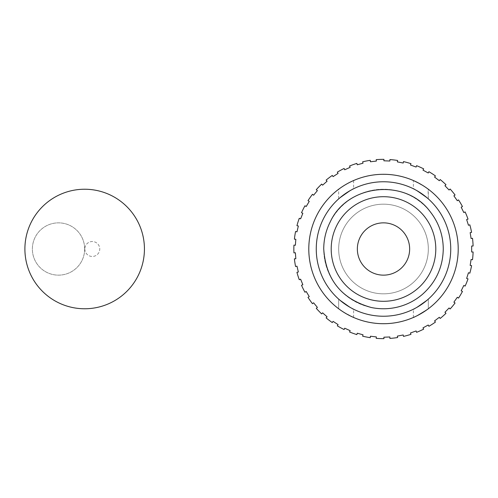 <?xml version="1.0" encoding="UTF-8"?>
<svg xmlns="http://www.w3.org/2000/svg" width="498" height="498" viewBox="0 0 498 498"><rect width="100%" height="100%" fill="white"/><g stroke="black" fill="none" stroke-linecap="round" stroke-linejoin="round"><path stroke-width="0.37" stroke-dasharray="2.49 1.87" d="M84.816 249A7.47 7.47 0 0 0 92.286 256.47A7.47 7.47 0 0 0 99.756 249A7.47 7.47 0 0 0 92.286 241.53A7.47 7.47 0 0 0 84.816 249A7.47 7.47 0 0 1 92.286 241.53A7.47 7.47 0 0 1 99.756 249A7.47 7.47 0 0 1 92.286 256.47A7.47 7.47 0 0 1 84.816 249M84.666 249A26.145 26.145 0 0 0 58.521 222.855A26.145 26.145 0 0 0 32.37 249A26.145 26.145 0 0 0 58.521 275.145A26.145 26.145 0 0 0 84.666 249A26.145 26.145 0 0 0 58.521 222.855A26.145 26.145 0 0 0 32.37 249A26.145 26.145 0 0 0 58.521 275.145A26.145 26.145 0 0 0 84.666 249M295.376 252.766L295.831 258.73M344.087 185.536L338.677 189.234A74.706 74.706 0 0 0 383.497 323.706A74.706 74.706 0 0 0 428.324 189.234L423.225 185.729L416.459 181.957M293.932 245.122A89.652 89.652 0 0 0 293.932 252.878M294.393 258.836A89.652 89.652 0 0 0 295.575 266.505M296.939 272.325A89.652 89.652 0 0 0 299.279 279.72M301.514 285.267A89.652 89.652 0 0 0 304.957 292.22M308.007 297.356A89.652 89.652 0 0 0 312.47 303.699M316.274 308.312A89.652 89.652 0 0 0 321.658 313.902M326.115 317.88A89.652 89.652 0 0 0 332.291 322.586M337.302 325.829A89.652 89.652 0 0 0 344.118 329.539M349.571 331.985A89.652 89.652 0 0 0 356.873 334.606M362.637 336.187A89.652 89.652 0 0 0 370.257 337.669M376.195 338.354A89.652 89.652 0 0 0 383.946 338.646M389.915 338.422A89.652 89.652 0 0 0 397.628 337.532M403.492 336.393A89.652 89.652 0 0 0 410.975 334.339M416.596 332.315A89.652 89.652 0 0 0 423.68 329.141M428.927 326.29A89.652 89.652 0 0 0 435.439 322.069M440.195 318.446A89.652 89.652 0 0 0 445.984 313.286M450.13 308.978A89.652 89.652 0 0 0 455.066 302.996M458.509 298.103A89.652 89.652 0 0 0 462.468 291.436M465.12 286.082A89.652 89.652 0 0 0 468.02 278.886M472.509 259.726A89.652 89.652 0 0 0 473.1 251.988M469.826 273.184A89.652 89.652 0 0 0 471.594 265.633M344.548 185.25L338.677 189.234A74.706 74.706 0 0 0 308.791 249A74.706 74.706 0 0 1 383.497 174.294A74.706 74.706 0 0 1 458.21 249A74.706 74.706 0 0 0 428.324 189.234L428.324 198.883A67.236 67.236 0 0 1 428.324 299.117C408.734 312.943 408.734 312.943 428.324 299.117C408.734 312.943 408.734 312.943 428.324 299.117A67.236 67.236 0 0 0 428.324 198.883C408.734 185.057 408.734 185.057 428.324 198.883C408.734 185.057 408.734 185.057 428.324 198.883A67.236 67.236 0 0 1 428.324 299.117A67.236 67.236 0 0 0 428.324 198.883C408.734 185.057 408.734 185.057 428.324 198.883C408.734 185.057 408.734 185.057 428.324 198.883A67.236 67.236 0 0 1 428.324 299.117C408.734 312.943 408.734 312.943 428.324 299.117C408.734 312.943 408.734 312.943 428.324 299.117A67.236 67.236 0 0 0 428.324 198.883C408.734 185.057 408.734 185.057 428.324 198.883C408.734 185.057 408.734 185.057 428.324 198.883L428.043 189.022M472.509 238.274A89.652 89.652 0 0 1 473.1 246.012M469.826 224.816A89.652 89.652 0 0 1 471.594 232.367M465.12 211.918A89.652 89.652 0 0 1 468.02 219.114M458.509 199.897A89.652 89.652 0 0 1 462.468 206.564M450.13 189.022A89.652 89.652 0 0 1 455.066 195.004M440.195 179.554A89.652 89.652 0 0 1 445.984 184.714M428.927 171.71A89.652 89.652 0 0 1 435.439 175.931M416.596 165.685A89.652 89.652 0 0 1 423.68 168.859M403.492 161.607A89.652 89.652 0 0 1 410.975 163.661M389.915 159.578A89.652 89.652 0 0 1 397.628 160.468M376.195 159.646A89.652 89.652 0 0 1 383.946 159.354M362.637 161.813A89.652 89.652 0 0 1 370.257 160.331M349.571 166.015A89.652 89.652 0 0 1 356.873 163.394M337.302 172.171A89.652 89.652 0 0 1 344.118 168.461M326.115 180.12A89.652 89.652 0 0 1 332.291 175.414M316.274 189.688A89.652 89.652 0 0 1 321.658 184.098M308.007 200.644A89.652 89.652 0 0 1 312.47 194.301M301.514 212.733A89.652 89.652 0 0 1 304.957 205.78M296.939 225.675A89.652 89.652 0 0 1 299.279 218.28M294.393 239.165A89.652 89.652 0 0 1 295.575 231.495M423.568 312.053L428.324 308.766C408.87 320.556 408.87 320.556 428.324 308.766C408.87 320.556 408.87 320.556 428.324 308.766A74.706 74.706 0 0 0 458.21 249A74.706 74.706 0 0 1 383.497 323.706A74.706 74.706 0 0 1 338.677 189.234A74.706 74.706 0 0 0 308.791 249A74.706 74.706 0 0 1 338.677 189.234L338.677 198.883C358.267 185.057 358.267 185.057 338.677 198.883C358.267 185.057 358.267 185.057 338.677 198.883A67.236 67.236 0 0 0 338.677 299.117C358.267 312.943 358.267 312.943 338.677 299.117C358.267 312.943 358.267 312.943 338.677 299.117A67.236 67.236 0 0 1 338.677 198.883C358.267 185.057 358.267 185.057 338.677 198.883C358.267 185.057 358.267 185.057 338.677 198.883A67.236 67.236 0 0 0 338.677 299.117C358.267 312.943 358.267 312.943 338.677 299.117C358.267 312.943 358.267 312.943 338.677 299.117A67.236 67.236 0 0 1 338.677 198.883C358.267 185.057 358.267 185.057 338.677 198.883C358.267 185.057 358.267 185.057 338.677 198.883A67.236 67.236 0 0 0 338.677 299.117A67.236 67.236 0 0 1 338.677 198.883L338.677 189.234A74.706 74.706 0 0 0 308.791 249A74.706 74.706 0 0 1 383.497 174.294A74.706 74.706 0 0 1 458.21 249A74.706 74.706 0 0 0 428.324 189.234L427.626 188.717M471.656 251.988L471.656 246.012M471.077 238.498L470.168 232.591M468.45 225.252L466.645 219.55M463.831 212.559L461.179 207.205M457.326 200.725L453.883 195.839M449.09 190.024L444.944 185.717M439.317 180.699L434.567 177.076M428.236 172.98L422.989 170.129M416.11 167.042L410.483 165.025M403.218 163.027L397.348 161.887M389.866 161.022L383.89 160.792M376.357 161.084L370.419 161.769M363.023 163.201L357.259 164.788M350.162 167.334L344.709 169.781M338.092 173.379L333.075 176.628M327.08 181.197L322.617 185.175M317.388 190.603L313.584 195.216M309.252 201.385L306.195 206.521M302.852 213.275L300.618 218.815M298.346 226.005L296.982 231.825M295.831 239.27L295.376 245.234M296.982 266.175L298.346 271.995M300.618 279.185L302.852 284.725M306.195 291.479L309.252 296.615M313.584 302.784L317.388 307.397M322.617 312.825L327.08 316.803M333.075 321.372L338.092 324.621M344.709 328.219L350.162 330.666M357.259 333.212L363.023 334.799M370.419 336.231L376.357 336.916M383.89 337.208L389.866 336.978M397.348 336.113L403.218 334.973M410.483 332.975L416.11 330.958M422.989 327.871L428.236 325.02M434.567 320.924L439.317 317.301M444.944 312.283L449.09 307.976M453.883 302.161L457.326 297.275M461.179 290.795L463.831 285.441M466.645 278.45L468.45 272.748M470.168 265.409L471.077 259.502M323.731 249A59.766 59.766 0 0 1 383.497 189.234A59.766 59.766 0 0 1 443.264 249A59.766 59.766 0 0 1 383.497 308.766A59.766 59.766 0 0 1 323.731 249A59.766 59.766 0 0 1 383.497 189.234A59.766 59.766 0 0 1 443.264 249A59.766 59.766 0 0 1 383.497 308.766A59.766 59.766 0 0 1 323.731 249C323.762 239.445 325.935 230.4 330.249 221.865C347.629 183.88 405.422 177.96 430.141 211.631C438.757 222.6 443.133 235.056 443.264 249C443.133 235.056 438.757 222.6 430.141 211.631C405.422 177.96 347.629 183.88 330.249 221.865C325.935 230.4 323.762 239.445 323.731 249M338.677 249A44.826 44.826 0 0 0 383.497 293.826A44.826 44.826 0 0 0 428.324 249A44.826 44.826 0 0 0 383.497 204.174A44.826 44.826 0 0 0 338.677 249A44.826 44.826 0 0 1 383.497 204.174A44.826 44.826 0 0 1 428.324 249A44.826 44.826 0 0 1 383.497 293.826A44.826 44.826 0 0 1 338.677 249A44.826 44.826 0 0 1 383.497 204.174A44.826 44.826 0 0 1 428.324 249A44.826 44.826 0 0 1 383.497 293.826A44.826 44.826 0 0 1 338.677 249M331.201 249A52.296 52.296 0 0 0 383.497 301.296A52.296 52.296 0 0 0 435.794 249A52.296 52.296 0 0 0 383.497 196.704A52.296 52.296 0 0 0 331.201 249A52.296 52.296 0 0 1 383.497 196.704A52.296 52.296 0 0 1 435.794 249A52.296 52.296 0 0 1 383.497 301.296A52.296 52.296 0 0 1 331.201 249A52.296 52.296 0 0 0 383.497 301.296A52.296 52.296 0 0 0 435.794 249A52.296 52.296 0 0 0 383.497 196.704A52.296 52.296 0 0 0 331.201 249A52.296 52.296 0 0 1 383.497 196.704A52.296 52.296 0 0 1 435.794 249A52.296 52.296 0 0 1 383.497 301.296A52.296 52.296 0 0 1 331.201 249A52.296 52.296 0 0 0 383.497 301.296A52.296 52.296 0 0 0 435.794 249A52.296 52.296 0 0 0 383.497 196.704A52.296 52.296 0 0 0 331.201 249A52.296 52.296 0 0 1 383.497 196.704A52.296 52.296 0 0 1 435.794 249A52.296 52.296 0 0 1 383.497 301.296A52.296 52.296 0 0 1 331.201 249A52.296 52.296 0 0 0 383.497 301.296A52.296 52.296 0 0 0 435.794 249A52.296 52.296 0 0 0 383.497 196.704A52.296 52.296 0 0 0 331.201 249M342.151 186.781L343.122 186.146M345.307 184.795L349.708 182.368M350.287 182.081L351.843 181.328M352.939 180.83L353.58 180.544M353.051 180.78L352.491 181.035L353.051 180.78M351.793 181.353L350.853 181.801L351.793 181.353M348.774 182.853L349.926 182.262M426.487 187.895L424.483 186.538M422.852 185.493L420.947 184.353M417.617 182.536L418.171 182.822M417.038 182.243L415.88 181.67M415.008 181.26L424.115 186.296L413.384 180.531L413.384 188.767M414.143 180.867L415.002 181.26M415.239 181.372L416.963 182.206M420.704 184.216L422.846 185.493M423.481 185.891L424.427 186.501M424.638 186.638L426.668 188.026M415.78 181.627L414.716 181.129M414.23 180.905L413.794 180.706M424.358 186.457L427.309 188.487L424.383 186.47M428.324 308.766A74.706 74.706 0 0 0 458.21 249A74.706 74.706 0 0 1 428.324 308.766A74.706 74.706 0 0 0 458.21 249A74.706 74.706 0 0 1 428.324 308.766L428.324 299.117C408.734 312.943 408.734 312.943 428.324 299.117C408.734 312.943 408.734 312.943 428.324 299.117L428.324 308.766A74.706 74.706 0 0 0 428.324 189.234A74.706 74.706 0 0 1 458.21 249A74.706 74.706 0 0 0 428.324 189.234L427.751 188.81M426.556 187.951L424.85 186.781M423.543 185.928L422.914 185.536M422.298 185.156L421.7 184.795M420.281 183.974L418.961 183.245M418.227 182.853L417.766 182.61M352.067 181.228L352.839 180.874M348.04 183.245L346.72 183.974M339.25 309.19L338.677 308.766A74.706 74.706 0 0 1 308.791 249A74.706 74.706 0 0 0 338.677 308.766L345.295 313.205L350.542 316.043M340.439 310.049L342.151 311.219L340.439 310.049M343.458 312.072L344.087 312.464L343.458 312.072M344.697 312.844L345.295 313.205L344.697 312.844M346.72 314.026L348.04 314.755L346.72 314.026M348.774 315.147L349.235 315.39L348.774 315.147M353.58 317.456L342.879 311.704M342.618 311.53L339.692 309.513M426.562 310.049L424.85 311.219M422.304 312.844L422.914 312.464M421.694 313.205L420.281 314.026M418.949 314.761L420.698 313.79M413.396 317.469L413.384 309.233M417.766 315.39L418.227 315.147M421.7 313.205L418.961 314.755M413.944 317.22L414.51 316.965M415.208 316.647L416.147 316.199M417.112 315.72L418.345 315.085M308.791 249A74.706 74.706 0 0 0 338.677 308.766L338.677 299.117C358.267 312.943 358.267 312.943 338.677 299.117C358.267 312.943 358.267 312.943 338.677 299.117L338.677 308.766L338.677 299.117L338.677 308.766L338.677 299.117L338.677 308.766L339.375 309.283L338.677 308.766A74.706 74.706 0 0 1 308.791 249A74.706 74.706 0 0 0 338.677 308.766A74.706 74.706 0 0 1 308.791 249M351.221 316.373L352.279 316.871L351.221 316.373M353.617 180.531L353.617 188.767M353.617 317.469L353.617 309.233"/><path stroke-width="0.75" d="M144.432 249A59.766 59.766 0 0 0 84.666 189.234A59.766 59.766 0 0 0 24.9 249A59.766 59.766 0 0 0 84.666 308.766A59.766 59.766 0 0 0 144.432 249A59.766 59.766 0 0 0 84.666 189.234A59.766 59.766 0 0 0 24.9 249A59.766 59.766 0 0 0 84.666 308.766A59.766 59.766 0 0 0 144.432 249M295.831 239.27L294.393 239.165L295.831 239.27L295.376 245.234L293.932 245.122A89.652 89.652 0 0 0 293.932 252.878L295.376 252.766L295.831 258.73L294.393 258.836A89.652 89.652 0 0 0 295.575 266.505L296.982 266.175L298.346 271.995L296.939 272.325A89.652 89.652 0 0 0 299.279 279.72L300.618 279.185L302.852 284.725L301.514 285.267A89.652 89.652 0 0 0 304.957 292.22L306.195 291.479L309.252 296.615L308.007 297.356A89.652 89.652 0 0 0 312.47 303.699L313.584 302.784L317.388 307.397L316.274 308.312A89.652 89.652 0 0 0 321.658 313.902L322.617 312.825L327.08 316.803L326.115 317.88A89.652 89.652 0 0 0 332.291 322.586L333.075 321.372L338.092 324.621L337.302 325.829A89.652 89.652 0 0 0 344.118 329.539L344.709 328.219L350.162 330.666L349.571 331.985A89.652 89.652 0 0 0 356.873 334.606L357.259 333.212L363.023 334.799L362.637 336.187A89.652 89.652 0 0 0 370.257 337.669L370.419 336.231L376.357 336.916L376.195 338.354A89.652 89.652 0 0 0 383.946 338.646L383.89 337.208L389.866 336.978L389.915 338.422A89.652 89.652 0 0 0 397.628 337.532L397.348 336.113L403.218 334.973L403.492 336.393A89.652 89.652 0 0 0 410.975 334.339L410.483 332.975L416.11 330.958L416.596 332.315A89.652 89.652 0 0 0 423.68 329.141L422.989 327.871L428.236 325.02L428.927 326.29A89.652 89.652 0 0 0 435.439 322.069L434.567 320.924L439.317 317.301L440.195 318.446A89.652 89.652 0 0 0 445.984 313.286L444.944 312.283L449.09 307.976L450.13 308.978A89.652 89.652 0 0 0 455.066 302.996L453.883 302.161L457.326 297.275L458.509 298.103A89.652 89.652 0 0 0 462.468 291.436L461.179 290.795L463.831 285.441L465.12 286.082A89.652 89.652 0 0 0 468.02 278.886L466.645 278.45L468.45 272.748L469.826 273.184A89.652 89.652 0 0 0 471.594 265.633L470.168 265.409L471.077 259.502L472.509 259.726A89.652 89.652 0 0 0 473.1 251.988L471.656 251.988L471.656 246.012L473.1 246.012L471.656 246.012M472.509 259.726L471.077 259.502M294.393 239.165A89.652 89.652 0 0 1 295.575 231.495L296.982 231.825L298.346 226.005L296.939 225.675A89.652 89.652 0 0 1 299.279 218.28L300.618 218.815L302.852 213.275L301.514 212.733A89.652 89.652 0 0 1 304.957 205.78L306.195 206.521L309.252 201.385L308.007 200.644A89.652 89.652 0 0 1 312.47 194.301L313.584 195.216L317.388 190.603L316.274 189.688A89.652 89.652 0 0 1 321.658 184.098L322.617 185.175L327.08 181.197L326.115 180.12A89.652 89.652 0 0 1 332.291 175.414L333.075 176.628L338.092 173.379L337.302 172.171A89.652 89.652 0 0 1 344.118 168.461L344.709 169.781L350.162 167.334L349.571 166.015A89.652 89.652 0 0 1 356.873 163.394L357.259 164.788L363.023 163.201L362.637 161.813A89.652 89.652 0 0 1 370.257 160.331L370.419 161.769L376.357 161.084L376.195 159.646A89.652 89.652 0 0 1 383.946 159.354L383.89 160.792L389.866 161.022L389.915 159.578A89.652 89.652 0 0 1 397.628 160.468L397.348 161.887L403.218 163.027L403.492 161.607A89.652 89.652 0 0 1 410.975 163.661L410.483 165.025L416.11 167.042L416.596 165.685A89.652 89.652 0 0 1 423.68 168.859L422.989 170.129L428.236 172.98L428.927 171.71A89.652 89.652 0 0 1 435.439 175.931L434.567 177.076L439.317 180.699L440.195 179.554A89.652 89.652 0 0 1 445.984 184.714L444.944 185.717L449.09 190.024L450.13 189.022A89.652 89.652 0 0 1 455.066 195.004L453.883 195.839L457.326 200.725L458.509 199.897A89.652 89.652 0 0 1 462.468 206.564L461.179 207.205L463.831 212.559L465.12 211.918A89.652 89.652 0 0 1 468.02 219.114L466.645 219.55L468.45 225.252L469.826 224.816A89.652 89.652 0 0 1 471.594 232.367L470.168 232.591L471.077 238.498L472.509 238.274A89.652 89.652 0 0 1 473.1 246.012M471.077 238.498L472.509 238.274M293.932 245.122L295.376 245.234M471.594 232.367L470.168 232.591M468.45 225.252L469.826 224.816M468.02 219.114L466.645 219.55M463.831 212.559L465.12 211.918M462.468 206.564L461.179 207.205M457.326 200.725L458.509 199.897M455.066 195.004L453.883 195.839M449.09 190.024L450.13 189.022M445.984 184.714L444.944 185.717M439.317 180.699L440.195 179.554M435.439 175.931L434.567 177.076M428.236 172.98L428.927 171.71M423.68 168.859L422.989 170.129M416.11 167.042L416.596 165.685M410.975 163.661L410.483 165.025M403.218 163.027L403.492 161.607M397.628 160.468L397.348 161.887M389.866 161.022L389.915 159.578M383.946 159.354L383.89 160.792M376.357 161.084L376.195 159.646M370.257 160.331L370.419 161.769M363.023 163.201L362.637 161.813M356.873 163.394L357.259 164.788M350.162 167.334L349.571 166.015M344.118 168.461L344.709 169.781M338.092 173.379L337.302 172.171M332.291 175.414L333.075 176.628M327.08 181.197L326.115 180.12M321.658 184.098L322.617 185.175M317.388 190.603L316.274 189.688M312.47 194.301L313.584 195.216M309.252 201.385L308.007 200.644M304.957 205.78L306.195 206.521M302.852 213.275L301.514 212.733M299.279 218.28L300.618 218.815M298.346 226.005L296.939 225.675M295.575 231.495L296.982 231.825M471.656 251.988L473.1 251.988M295.376 252.766L293.932 252.878M294.393 258.836L295.831 258.73M296.982 266.175L295.575 266.505M296.939 272.325L298.346 271.995M300.618 279.185L299.279 279.72M301.514 285.267L302.852 284.725M306.195 291.479L304.957 292.22M308.007 297.356L309.252 296.615M313.584 302.784L312.47 303.699M316.274 308.312L317.388 307.397M322.617 312.825L321.658 313.902M326.115 317.88L327.08 316.803M333.075 321.372L332.291 322.586M337.302 325.829L338.092 324.621M344.709 328.219L344.118 329.539M349.571 331.985L350.162 330.666M357.259 333.212L356.873 334.606M362.637 336.187L363.023 334.799M370.419 336.231L370.257 337.669M376.195 338.354L376.357 336.916M383.89 337.208L383.946 338.646M389.915 338.422L389.866 336.978M397.348 336.113L397.628 337.532M403.492 336.393L403.218 334.973M410.483 332.975L410.975 334.339M416.596 332.315L416.11 330.958M422.989 327.871L423.68 329.141M428.927 326.29L428.236 325.02M434.567 320.924L435.439 322.069M440.195 318.446L439.317 317.301M444.944 312.283L445.984 313.286M450.13 308.978L449.09 307.976M453.883 302.161L455.066 302.996M458.509 298.103L457.326 297.275M461.179 290.795L462.468 291.436M465.12 286.082L463.831 285.441M466.645 278.45L468.02 278.886M469.826 273.184L468.45 272.748M470.168 265.409L471.594 265.633M343.122 186.146L342.151 186.781M344.548 185.25L344.087 185.536M345.295 184.802L346.72 183.974M348.034 183.245L348.774 182.853M349.708 182.368L350.281 182.081M353.58 180.544L350.492 181.975M353.368 180.637L353.051 180.78L353.368 180.637M352.491 181.035L351.793 181.353L352.491 181.035M350.299 182.075L349.926 182.262M424.483 186.538L422.852 185.493M418.171 182.822L417.038 182.243M415.88 181.67L415.008 181.26M413.396 180.531L414.143 180.867M416.963 182.206L417.617 182.536M422.846 185.493L423.481 185.891M426.668 188.026L428.043 189.022M416.459 181.957L415.78 181.627M414.716 181.129L414.23 180.905M413.446 180.556L417.766 182.61M424.85 186.781L423.543 185.928M422.914 185.536L422.298 185.156M421.7 184.795L420.281 183.974M418.961 183.245L418.227 182.853M308.791 249A74.706 74.706 0 0 1 383.497 174.294A74.706 74.706 0 0 1 458.21 249A74.706 74.706 0 0 1 383.497 323.706A74.706 74.706 0 0 1 308.791 249M338.677 308.766L340.439 310.049L338.677 308.766M342.151 311.219L343.458 312.072L342.151 311.219M344.087 312.464L344.697 312.844L344.087 312.464M345.295 313.205L346.72 314.026L345.295 313.205M348.04 314.755L348.774 315.147L348.04 314.755M350.542 316.043L353.58 317.456M339.692 309.513L339.25 309.19M428.324 308.766L426.562 310.049M423.568 312.053L424.85 311.219M422.304 312.844L422.914 312.464M420.281 314.026L421.694 313.205M418.227 315.147L418.949 314.761M416.72 315.913L417.766 315.39M413.508 317.419L416.147 316.199M421.706 313.198L420.698 313.79M418.961 314.755L418.345 315.085M413.633 317.363L413.944 317.22M414.51 316.965L415.208 316.647M416.702 315.925L417.112 315.72M316.261 249A67.236 67.236 0 0 0 383.497 316.236A67.236 67.236 0 0 0 450.74 249A67.236 67.236 0 0 0 383.497 181.764A67.236 67.236 0 0 0 316.261 249M331.201 249A52.296 52.296 0 0 1 383.497 196.704A52.296 52.296 0 0 1 435.794 249A52.296 52.296 0 0 1 383.497 301.296A52.296 52.296 0 0 1 331.201 249A52.296 52.296 0 0 0 383.497 301.296A52.296 52.296 0 0 0 435.794 249A52.296 52.296 0 0 0 383.497 196.704A52.296 52.296 0 0 0 331.201 249M357.352 249A26.145 26.145 0 0 1 383.497 222.855A26.145 26.145 0 0 1 409.649 249A26.145 26.145 0 0 1 383.497 275.145A26.145 26.145 0 0 1 357.352 249A26.145 26.145 0 0 0 383.497 275.145A26.145 26.145 0 0 0 409.649 249A26.145 26.145 0 0 0 383.497 222.855A26.145 26.145 0 0 0 357.352 249M323.731 249C325.823 279.739 341.703 299.248 371.377 307.527C380.422 309.37 389.417 309.158 398.363 306.886C407.296 304.564 415.282 300.419 422.316 294.449C435.931 282.354 442.915 267.208 443.264 249C442.915 267.208 435.931 282.354 422.316 294.449C415.282 300.419 407.296 304.564 398.363 306.886C389.417 309.158 380.422 309.37 371.377 307.527C341.703 299.248 325.823 279.739 323.731 249C323.762 239.445 325.935 230.4 330.249 221.865C347.629 183.88 405.422 177.96 430.141 211.631C438.757 222.6 443.133 235.056 443.264 249C442.915 267.208 435.931 282.354 422.316 294.449C415.282 300.419 407.296 304.564 398.363 306.886C389.417 309.158 380.422 309.37 371.377 307.527C341.703 299.248 325.823 279.739 323.731 249"/></g></svg>
